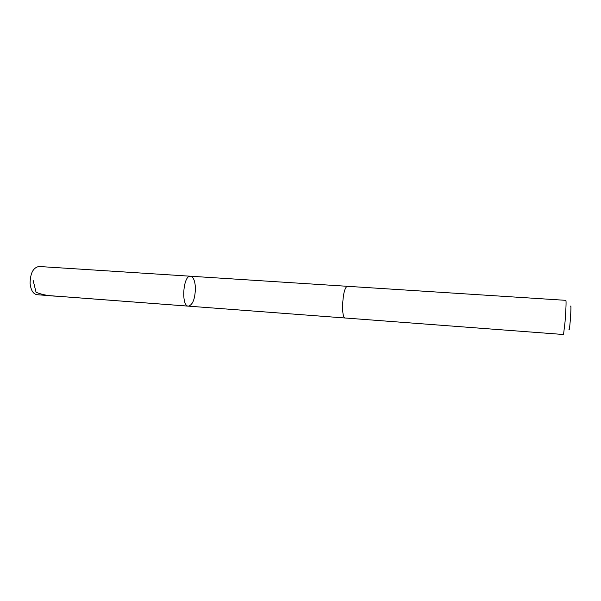 <?xml version="1.0" encoding="UTF-8"?>
<svg xmlns="http://www.w3.org/2000/svg" width="601" height="601" viewBox="0 0 601 601"><rect width="100%" height="100%" fill="white"/><g stroke="black" fill="none" stroke-linecap="round" stroke-linejoin="round"><path stroke-width="0.9" d="M195.415 288.119C195.085 298.885 192.756 304.895 188.429 306.149C180.901 306.427 183.102 274.905 190.525 276.227C193.432 276.948 195.062 280.915 195.415 288.119M39.027 266.491C33.235 267.513 30.26 273.162 30.103 283.439C30.846 290.238 33.168 293.994 37.052 294.708L188.429 306.149C180.901 306.427 183.102 274.905 190.525 276.227L39.027 266.491M342.57 305.714C342.555 313.294 343.359 317.388 344.982 317.989L563.535 334.509L565.075 321.573C565.992 309.132 566.27 302.055 565.924 300.342L347.198 286.294C344.681 287.699 343.141 294.167 342.57 305.714M570.589 306.187C571.145 305.045 571.033 309.891 570.266 320.739C569.628 328.086 569.192 330.971 568.967 329.371M33.1 280.254L36.052 292.289C42.123 294.73 49.079 296.038 56.922 296.195L188.128 306.112M347.13 286.286L190.525 276.227M344.914 317.982L188.429 306.149"/></g></svg>
